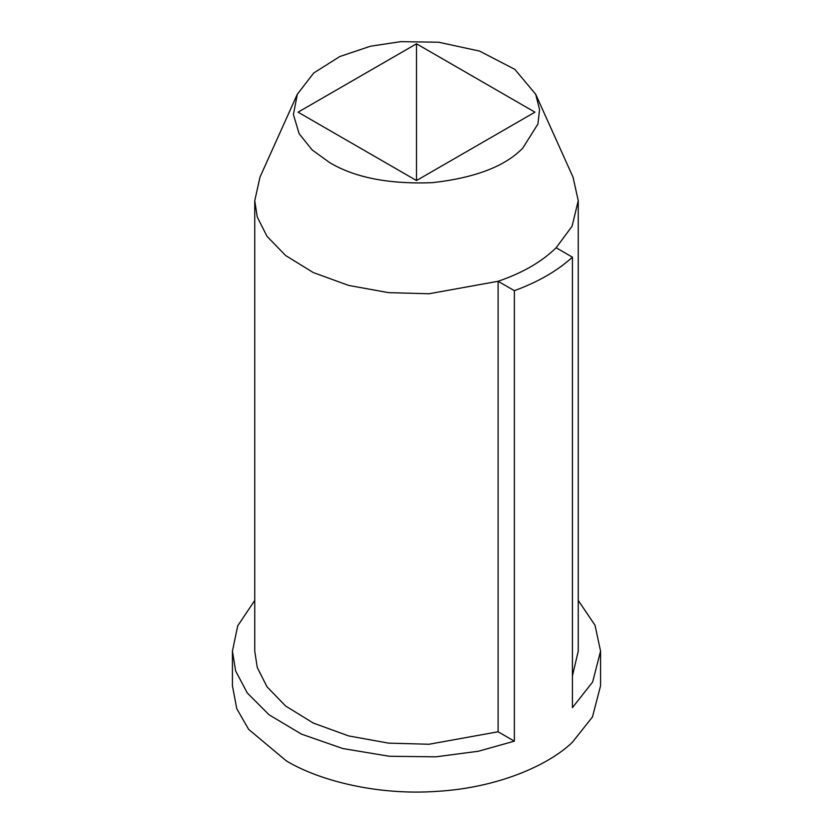 <?xml version="1.0" encoding="UTF-8"?>
<svg xmlns="http://www.w3.org/2000/svg" width="833" height="833" viewBox="0 0 833 833"><rect width="100%" height="100%" fill="white"/><g stroke="black" fill="none" stroke-linecap="round" stroke-linejoin="round"><path stroke-width="1.25" d="M578.248 600.416L595.022 625.25L600.572 651.167L600.572 685.746L592.461 716.953L572.417 742.245C547.979 765.798 496.937 787.841 437.158 791.35C377.526 795.63 319.258 780.708 286.333 760.893L248.64 729.364L236.77 708.706L232.428 685.746L232.428 651.156L237.707 625.864L254.752 600.416M416.5 43.795L416.5 180.542L298.068 112.174L416.5 43.795L534.932 112.174L416.5 180.542M600.572 651.167L592.648 682.019L572.417 707.654L572.417 257.158C557.423 270.85 538.066 282.023 514.357 290.675L514.357 741.172L478.392 751.241L435.763 756.843L389.167 756.249L342.832 748.544L301.556 734.165L269.121 714.829L247.276 692.973L235.624 670.898L232.428 651.156M572.417 257.158L556.152 247.765L572.073 226.222L578.248 200.659L573.031 177.148L535.692 94.264L514.825 69.347L479.548 51.084L438.71 42.233L400.746 41.65L370.425 46.231L339.822 56.529L313.729 72.992L297.339 94.212L293.414 114.569L299.151 133.749L312.177 149.961L329.42 162.445C354.494 177.554 388.772 184.301 432.254 182.687C475.029 177.877 505.225 166.329 522.832 148.035L537.941 123.982L539.565 109.498L535.692 94.264M260 177.085L254.752 200.659L257.262 217.038L267.029 236.343L285.584 255.492L313.26 272.547L348.652 285.427L388.574 292.643L429.005 293.757L498.103 281.283L514.357 290.675M572.417 676L578.248 651.156L578.248 200.659M254.752 200.659L254.752 651.156L257.262 667.525L267.029 686.829L285.584 705.988L313.26 723.044L348.652 735.924L388.574 743.13L429.005 744.254L498.103 731.78L498.103 281.283C522.426 272.995 541.783 261.822 556.152 247.765M498.103 731.78L514.357 741.172M297.308 94.264L259.969 177.148"/></g></svg>
